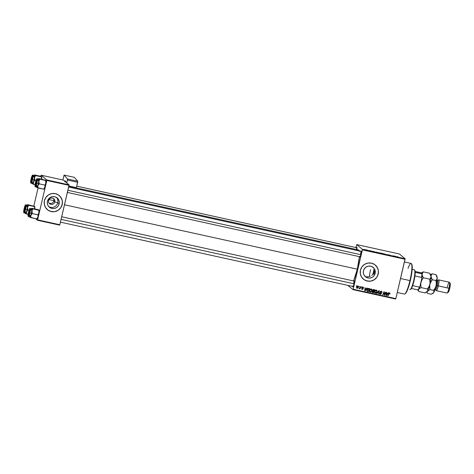 <?xml version="1.0" encoding="UTF-8"?>
<svg xmlns="http://www.w3.org/2000/svg" width="474" height="474" viewBox="0 0 474 474"><rect width="100%" height="100%" fill="white"/><g stroke="black" fill="none" stroke-linecap="round" stroke-linejoin="round"><path stroke-width="0.71" d="M48.567 200.555A3.229 3.176 129.8 0 0 50.943 204.371A3.229 3.176 129.8 0 0 54.794 201.924L57.757 202.712A6.073 5.966 -50.2 0 1 48.763 206.617A6.073 5.966 129.8 0 0 57.757 202.712L59.143 203.867A6.073 5.966 -50.2 0 1 49.409 207.245A6.073 5.966 -50.2 0 1 47.447 201.296L48.419 199.139L50.137 197.51L52.336 196.651L54.676 196.692L56.809 197.634L58.409 199.329L59.226 201.515L59.143 203.867L58.172 206.024L56.453 207.659L54.255 208.519L51.915 208.471L49.782 207.535L48.182 205.84L47.364 203.648L47.447 201.296A6.073 5.966 -50.2 0 1 57.182 197.919A6.073 5.966 -50.2 0 1 59.143 203.867L57.757 202.712A6.073 5.966 129.8 0 0 56.442 197.397A6.073 5.966 -50.2 0 1 57.757 202.712L54.794 201.924A3.229 3.176 -50.2 0 1 49.616 203.719A3.229 3.176 -50.2 0 1 48.567 200.555A3.229 3.176 -50.2 0 1 53.746 198.76A3.229 3.176 -50.2 0 1 54.794 201.924L53.953 201.225L54.794 201.924A3.229 3.176 129.8 0 0 52.418 198.102A3.229 3.176 129.8 0 0 48.567 200.555L47.726 200.413L48.567 200.555M49.148 203.174L51.074 203.464L52.389 203.127L53.953 201.225L52.389 203.127L51.074 203.464L49.148 203.174M47.382 209.662A9.225 9.071 129.8 0 0 47.388 209.674A9.225 9.071 129.8 0 0 62.183 204.537L62.213 204.561A9.225 9.071 -50.2 0 1 47.418 209.692A9.225 9.071 -50.2 0 1 44.432 200.65L44.307 204.223L45.551 207.553L47.981 210.124L51.222 211.558L54.783 211.623L58.124 210.314L60.731 207.837L62.213 204.561L62.337 200.988L61.093 197.658L58.663 195.081L55.422 193.653L51.862 193.588L48.52 194.891L45.913 197.374L44.432 200.65A9.225 9.071 -50.2 0 1 59.226 195.519A9.225 9.071 -50.2 0 1 62.213 204.561L62.183 204.537A9.225 9.071 129.8 0 0 59.203 195.495A9.225 9.071 129.8 0 0 59.197 195.489L59.214 195.507M375.153 273.362A6.073 5.966 -50.2 0 1 365.418 276.739A6.073 5.966 -50.2 0 1 363.457 270.79L364.429 268.634L366.147 266.998L368.339 266.139L370.686 266.187L372.819 267.123L374.419 268.817L375.236 271.01L375.153 273.362L374.182 275.518L372.463 277.148L370.265 278.007L367.925 277.965L365.792 277.023L364.192 275.329L363.368 273.142L363.457 270.79A6.073 5.966 -50.2 0 1 373.192 267.413A6.073 5.966 -50.2 0 1 375.153 273.362L374.395 272.734L375.153 273.362M374.128 273.575L374.395 272.734L374.128 273.575M373.145 273.871L373.737 274.363L373.145 273.871L372.493 274.736L373.145 273.871M371.699 275.465L372.493 274.736L371.699 275.465M370.307 276.265L369.791 276.455L370.307 276.265M368.731 276.703L367.628 276.78L368.731 276.703M366.538 276.674L367.628 276.78L366.538 276.674M364.553 275.933L365.495 276.389M363.392 279.156A9.225 9.071 129.8 0 0 363.398 279.162A9.225 9.071 129.8 0 0 378.193 274.031L378.216 274.049A9.225 9.071 -50.2 0 1 363.422 279.186A9.225 9.071 -50.2 0 1 360.441 270.144L360.311 273.717L361.561 277.041L363.991 279.619L367.231 281.046L370.792 281.112L374.128 279.808L376.741 277.326L378.216 274.049L378.347 270.476L377.103 267.146L374.673 264.575L371.426 263.147L367.865 263.076L364.53 264.385L361.923 266.868L360.441 270.144A9.225 9.071 -50.2 0 1 375.236 265.007A9.225 9.071 -50.2 0 1 378.216 274.049L378.193 274.031A9.225 9.071 129.8 0 0 375.212 264.984A9.225 9.071 129.8 0 0 375.207 264.984L375.242 265.013M360.684 251.57L361.123 250.906L361.342 251.309L360.945 254.437A3.229 0.527 102.4 0 1 359.89 257.186A3.229 0.527 102.4 0 1 359.63 256.701M353.717 281.289L354.149 280.626L354.374 281.023L353.977 284.151A3.229 0.527 102.4 0 1 352.923 286.9A3.229 0.527 102.4 0 1 352.656 286.42M353.574 283.547L354.084 283.659L353.574 283.547A2.767 0.456 102.4 0 1 354.386 281.278A2.767 0.456 -77.6 0 0 353.574 283.547M359.411 256.547L357.319 269.173L353.61 280.958A17.532 2.874 -77.6 0 0 357.319 269.173L64.494 204.78L357.319 269.173A17.532 2.874 -77.6 0 0 359.405 256.653M359.268 250.953A17.532 2.874 -77.6 0 0 358.605 249.988L68.837 186.27M48.976 199.572L54.03 200.68L48.976 199.572M50.363 203.441L49.314 203.228M352.988 289.644L395.654 299.023L395.826 298.632L353.154 289.247L362.391 249.863L405.063 259.248L395.826 298.632L405.098 258.745L399.363 253.963L356.697 244.578L362.432 249.36L405.098 258.745L399.363 253.963L356.697 244.578L355.921 247.558L356.697 244.578L362.432 249.36L362.391 249.863L362.432 249.36L405.098 258.745L405.063 259.248L362.391 249.863L353.154 289.247L395.826 298.632L395.654 299.023L352.988 289.644L353.154 289.247L352.988 289.644L347.845 285.36L352.988 289.644M380.764 292.511L380.486 291.919L381.007 291.51L382.062 292.44L381.736 291.32L380.444 291.38L380.184 292.452L381.114 293.56L380.403 293.957L379.686 293.157L380.278 294.313L381.404 293.779L380.764 292.511M377.825 252.547L380.213 253.063L377.796 252.5M374.413 251.712L372.754 251.273L374.413 251.712M397.283 256.659L398.036 256.914L396.602 256.795L398.036 256.914L397.283 256.659M388.236 254.757L390.197 255.196L388.236 254.757M385.658 254.39L387.904 254.882L385.658 254.39M382.992 253.679L385.386 254.2L382.968 253.637M364.097 249.407L364.429 249.478L364.097 249.407M380.575 253.08L382.571 253.43L380.563 253.057M395.707 256.393L394.048 255.954L395.707 256.393M393.343 255.972L391.66 255.705L393.355 256.037M370.686 250.811L371.575 251.078L370.686 250.811M375.995 251.99L377.334 252.559L375.444 252.079L377.334 252.559L375.995 251.99M364.832 249.65L366.562 250.011L364.808 249.614M367.089 250.065L367.421 250.136L367.089 250.065M368.316 250.373L367.628 250.343L368.316 250.373M369.27 250.545L369.601 250.616L369.27 250.545M361.532 286.853L361.354 287.285L361.686 287.357L361.532 286.853L361.686 287.357L361.532 286.853L361.354 287.285L361.686 287.357L361.538 286.853M359.351 286.373L359.174 286.806L359.505 286.877L359.351 286.373L359.505 286.877L359.351 286.373L359.174 286.806L359.505 286.877L359.357 286.373M371.183 288.933L370.135 289.223L369.4 290.455L369.542 291.676L370.419 292.114L371.669 291.232L371.812 289.383L371.183 288.933L369.4 290.455L370.147 292.085L371.183 291.818L371.936 290.521L371.338 288.915M366.923 288.038L366.343 288.808L365.235 288.565L365.01 287.617L364.702 290.846L365.093 290.929L367.273 288.115L366.343 288.808L365.235 288.565L365.01 287.617L364.702 290.846L365.093 290.929L367.273 288.115L366.923 288.038M373.583 289.501L372.605 289.934L372.7 291L372.06 291.895L372.351 292.476L373.565 292.796L374.827 289.78L373.583 289.501L372.457 290.284L372.7 291L372.09 291.67L372.351 292.476L373.565 292.796L374.827 289.78L373.583 289.501M378.815 290.657L376.723 293.489L377.067 293.566L378.862 291.137L378.643 293.91L378.969 293.981L379.23 290.746L378.815 290.657L376.723 293.489L377.067 293.566L378.862 291.137L378.643 293.91L378.969 293.981L379.23 290.746L378.815 290.657M390.031 293.803L389.806 293.074L388.941 293.128L387.667 295.894L387.993 295.966L389.154 293.394L389.936 294.081L389.557 292.973L388.585 293.684L387.667 295.894L387.993 295.966L388.887 293.833L389.45 293.335L389.598 294.052L389.936 294.081L389.77 293.59L390.031 293.803M385.652 292.156L384.598 294.715L384.325 291.866L383.981 291.788L382.719 294.81L383.051 294.881L384.106 292.316L384.373 295.172L384.71 295.249L385.978 292.233L385.652 292.156L384.87 293.998L384.71 295.249L385.978 292.233L385.652 292.156M388.218 292.725L387.637 293.495L386.529 293.252L386.624 292.375L386.298 292.304L385.99 295.527L386.387 295.616L388.567 292.802L387.637 293.495L386.529 293.252L386.624 292.375L386.298 292.304L385.99 295.527L386.387 295.616L388.567 292.802L388.218 292.725M376.356 290.07L375.301 290.361L374.573 291.593L374.715 292.814L375.592 293.252L376.842 292.369L376.984 290.521L376.356 290.07L374.573 291.593L375.319 293.222L376.356 292.956L377.103 291.658L376.51 290.052M363.546 288.068L363.374 287.333L362.385 287.173L362.023 287.848L362.699 288.956L362.249 289.152L361.638 288.589L361.686 289.087L362.414 289.466L362.971 289.134L362.563 287.422L363.546 288.068L362.954 287.126L362.035 287.617L362.717 288.731L362.296 289.164L361.638 288.589L362.213 289.442L363.043 288.944L362.367 287.665L362.871 287.404L363.546 288.068M368.736 288.441L367.824 288.53L367.018 289.448L366.775 290.55L367.231 291.362L368.393 291.658L369.655 288.642L368.215 288.405L366.84 289.969L367.231 291.362L368.393 291.658L369.655 288.642L368.736 288.441M357.906 286.012L357.017 286.332L356.537 287.724L357.224 288.34L358.166 287.795L358.498 286.752L357.989 286.035L356.566 287.203L357.1 288.316L358.463 287.09L357.953 285.935M360.601 286.651L359.813 288.233L359.031 288.654L359.873 288.388L359.683 288.844L360.009 288.915L360.927 286.723L360.601 286.651L359.748 288.696L360.009 288.915L360.927 286.723L359.031 288.654L359.873 288.388L359.683 288.844L360.009 288.915L359.742 288.696L360.607 286.651M356.365 285.715L356.181 286.148L356.513 286.219L356.365 285.715L356.513 286.219L356.365 285.715L356.181 286.148L356.513 286.219L356.365 285.715M373.749 269.38L373.939 270.47L373.749 269.38M372.813 267.395L372.108 266.548M374.531 271.857L374.531 270.962L374.531 271.857M374.531 270.962L373.939 270.47L374.531 270.962A15.221 2.494 102.4 0 1 374.146 272.674L374.146 272.674A15.221 2.494 102.4 0 1 373.737 274.363L374.531 270.962M54.03 200.591L53.965 199.945L54.03 200.591M53.763 199.305L53.432 198.695L53.763 199.305M52.981 198.15L53.432 198.695L52.981 198.15M37.422 220.25L59.641 225.132L59.813 224.741L37.588 219.853L46.831 180.47L69.05 185.358L59.813 224.741L69.091 184.854L63.356 180.073L41.131 175.184L46.867 179.966L69.091 184.854L63.356 180.073L41.131 175.184L40.788 176.322L41.131 175.184L46.867 179.966L46.831 180.47L46.867 179.966L69.091 184.854L69.05 185.358L46.831 180.47L37.588 219.853L59.813 224.741L59.641 225.132L37.422 220.25L37.588 219.853L37.422 220.25L35.497 218.644L37.422 220.25M33.82 206.036L38.056 187.959L33.82 206.036M38.258 215.362L38.098 215.931L38.258 215.362M38.661 213.531L38.548 214.141L38.661 213.531M45.231 185.648L45.066 186.211L45.231 185.648M45.628 183.811L45.516 184.422L45.628 183.811M353.847 281.011A3.229 0.527 102.4 0 1 354.291 280.685A3.229 0.527 102.4 0 1 353.977 284.151L353.017 286.811L352.656 286.166M360.821 251.291A3.229 0.527 102.4 0 1 361.259 250.965A3.229 0.527 102.4 0 1 360.945 254.437L360.133 256.872L359.754 257.186L359.624 256.452M356.359 247.967L356.969 247.452L356.863 249.608M357.58 250.61L358.267 250.029M358.569 249.982L359.375 251.433M360.542 253.827A2.767 0.456 102.4 0 1 361.354 251.564A2.767 0.456 -77.6 0 0 360.542 253.827M357.029 247.955A2.767 0.456 -77.6 0 0 356.217 250.219M356.489 247.689A3.229 0.527 102.4 0 1 356.928 247.357A3.229 0.527 102.4 0 1 356.715 250.391M377.612 275.738L378.43 272.248M378.317 270.453L377.861 268.728L375.989 265.718M365.513 280.472L368.979 281.236M370.763 281.094L374.105 279.784L376.712 277.308M61.602 206.249L62.426 202.754M62.313 200.964L61.851 199.234L59.979 196.224M49.503 210.983L52.97 211.742M54.759 211.6L58.095 210.296L60.702 207.813M384.373 295.172L384.71 295.249L384.355 295.006L384.55 293.809L384.325 291.866L383.981 291.788L382.719 294.81L383.051 294.881L384.106 292.316L384.373 295.172M383.851 292.103L383.798 293.116L383.537 292.896L382.791 294.662L383.051 294.881L382.785 294.662L383.845 292.103M384.082 291.812L384.598 294.715L384.082 291.812M387.608 293.489L387.359 293.809L387.608 293.489M386.274 295.207L386.387 295.616L386.008 295.373L386.274 295.207M386.346 292.31L386.529 293.252L386.346 292.31M386.156 294.224L386.227 293.406L387.371 293.821L386.316 295.237L386.227 293.406L387.371 293.821L386.227 293.406L386.114 294.621M389.45 293.335L389.693 293.785M388.852 293.21L387.732 295.752L387.993 295.966L387.726 295.746L388.692 293.459M389.865 293.116L389.557 292.973M389.296 292.754L389.77 293.59L389.652 292.944M382.062 292.44L381.351 291.166L380.154 291.877L381.102 293.643L380.462 293.969L379.686 293.157L380.367 294.33L381.428 293.69L380.486 291.919L381.244 291.528L382.062 292.44M381.694 291.291L381.771 292.221L381.641 291.232M381.244 291.528L380.225 291.7L381.226 292.926L381.428 293.69L381.066 293.744M381.114 293.643L380.107 294.117L380.367 294.33L379.822 294.016M379.935 294.135L380.367 294.33M380.462 293.969L380 293.27M379.739 293.05L380.201 293.75M379.982 293.667L379.727 293.11M379.763 293.981L381.037 293.797M381.167 293.477L380.225 291.7M380.332 291.486L381.416 291.563M378.951 290.686L378.969 293.981L378.655 293.756L378.951 290.686M376.629 290.171L377.103 291.658L376.842 291.445L376.095 292.736L376.356 292.956L375.319 293.222L374.78 292.902M374.904 293.027L375.319 293.222M374.614 292.784L375.604 292.997L376.362 292.47L376.889 291.202L376.617 290.159M375.07 292.618L374.798 291L375.491 290.278L376.297 290.372M374.845 292.482L374.626 291.48L375.153 292.642M376.243 290.432L375.983 290.212L374.626 291.48L374.887 291.7L375.532 290.621L376.243 290.432L375.983 290.212L376.783 290.959L376.563 292.174L375.414 292.861L374.887 291.7L376.243 290.432L376.789 291.575L376.155 292.659L374.869 292.505M372.137 292.286L373.305 292.577L374.507 289.709L373.305 292.577L373.565 292.796L372.09 292.257M373.328 289.673L374.353 290.058L373.927 291.077L372.534 290.455L372.7 289.815L373.257 289.661M372.831 292.251L372.594 291.403L373.779 291.433L372.434 291.113L373.779 291.433L373.388 292.369L372.416 291.729L372.44 291.113L373.779 291.433L373.388 292.369L372.22 291.883L372.22 291.332M372.416 291.729L372.517 292.132M372.434 291.113L372.155 291.51M373.239 290.929L372.961 290.035L374.353 290.058L373.162 289.655L374.353 290.058L373.927 291.077L372.517 290.147L372.979 290.71L372.517 290.147L373.423 289.875L373.162 289.655L372.582 289.981M362.871 287.404L363.203 288.079M362.835 287.297L362.106 287.445L363.043 288.944L362.705 288.921M362.302 287.208L362.106 287.605L362.782 288.725L361.952 289.223L362.213 289.442L361.727 289.152M361.84 289.27L362.213 289.442M362.296 289.164L361.97 288.619M361.709 288.399L362.035 288.944M363.339 287.297L362.954 287.126M362.693 286.906L363.285 287.848L363.167 287.173M362.474 289.158L361.68 289.122M361.698 288.583L361.946 288.921M364.861 289.537L364.933 288.725L365.815 288.921L364.933 288.725L365.122 289.756L365.193 288.944L366.076 289.14L365.815 288.921L366.313 288.802L365.021 290.556L365.122 289.756L364.861 289.537L364.82 289.94M364.98 290.521L365.093 290.929L364.713 290.686L364.98 290.521M365.057 287.629L365.235 288.565L365.057 287.629M369.335 288.571L368.132 291.439L368.393 291.658L366.971 291.143L368.132 291.439L369.335 288.571M367.226 290.864L366.894 289.839L367.089 290.769L366.894 289.839L367.154 290.058L367.824 288.95L369.181 288.921L368.505 288.613L369.181 288.921L368.215 291.232L367.35 290.989L367.154 290.058L368.766 288.832L368.505 288.613L368.92 288.702L369.181 288.921L368.215 291.232L367.178 290.823M367.326 288.956L368.387 288.589M367.35 290.989L367.048 290.74L367.486 290.912M368.505 288.613L367.427 288.844M371.456 289.039L371.936 290.521L371.675 290.307L370.923 291.599L371.183 291.818L370.147 292.085L369.607 291.765M369.732 291.889L370.147 292.085M369.442 291.646L370.431 291.86L371.195 291.332L371.717 290.064L371.444 289.022M369.673 291.344L369.69 289.75L370.976 289.134L369.453 290.343L369.981 291.504M370.241 291.723L369.453 290.343L369.714 290.562L370.36 289.49L371.071 289.294L370.81 289.075L371.326 289.407L371.646 290.26L371.213 291.297L370.241 291.723L369.714 290.562L371.071 289.294L371.616 290.438L370.982 291.522L369.696 291.368M357.645 285.798L358.463 287.09L358.202 286.877L358.03 287.363M357.224 286.148L358.143 286.604L357.177 288.038L356.892 287.274L357.834 286.296L358.131 287.054L357.692 287.866L356.839 288.103L357.1 288.316L356.673 288.044L357.467 288.008L356.614 287.511L356.952 286.397M356.792 288.174L357.1 288.316M357.906 287.576L358.16 286.201M357.177 288.038L356.632 287.054L356.892 287.274L357.769 286.189M356.857 286.527L356.916 287.819M357.87 286.835L357.289 286.118M359.612 288.174L358.972 288.571M359.067 288.571L359.482 288.322M386.725 294.656L386.316 295.237L386.488 293.625L387.371 293.821L386.725 294.656M375.414 292.861L374.987 292.565M372.854 290.763L372.777 290.361M365.43 289.969L365.021 290.556L365.193 288.944L366.076 289.14L365.43 289.969M381.055 253.24L380.735 253.24M381.055 253.3L382.18 253.626L381.173 253.294M380.877 253.193L382.18 253.626L381.315 253.187M385.042 254.105L383.276 253.815M388.556 254.822L389.113 254.899M390.066 255.285L388.265 254.876L390.078 255.302M389.729 255.279L389.273 255.154M396.981 256.677L397.319 256.701M395.583 256.398L394.676 256.292L395.583 256.398M370.336 250.793L370.709 250.841M371.42 251.125L370.84 251.054M374.288 251.718L373.388 251.611L374.288 251.718M375.615 252.067L377.014 252.488L375.562 252.127M379.852 252.95L378.104 252.678M366.218 249.917L365.673 249.739M383.324 253.756L384.835 254.147M378.151 252.618L379.668 253.009M365.146 249.709L365.697 249.899M407.996 268.408A15.683 2.571 102.4 0 1 411.468 263.728A15.683 2.571 102.4 0 1 409.945 280.59L410.324 280.632A15.221 2.494 -77.6 0 0 411.805 264.267A15.221 2.494 -77.6 0 0 411.622 264.059M397.259 292.499L404.363 294.058A15.683 2.571 -77.6 0 0 409.945 280.59L400.542 278.522L409.945 280.59A15.683 2.571 -77.6 0 0 411.1 263.425L404.423 261.956M373.429 272.076A10.15 1.665 102.4 0 1 372.872 274.274L373.879 269.996A10.15 1.665 102.4 0 1 373.429 272.076M369.388 276.573A10.15 1.665 102.4 0 1 370.561 269.688M411.414 263.965L412.113 265.227L412.22 268.562L410.656 279.174L407.64 289.596L406.135 292.713L405.199 293.673M409.945 280.59A15.683 2.571 102.4 0 1 404.826 293.939L405.353 293.59A15.221 2.494 -77.6 0 0 410.324 280.632L409.945 280.59M38.838 181.998L38.874 181.376A4.491 0.735 102.4 0 1 38.447 183.628L39.218 183.853L38.874 181.376L39.869 179.196L45.646 180.464L45.854 183.533L44.989 185.127L39.218 183.853L38.838 181.998M35.58 182.324L36.771 179.575L36.492 183.088A3.229 0.527 102.4 0 1 35.437 185.838A3.229 0.527 102.4 0 1 35.58 182.324A3.229 0.527 102.4 0 1 36.806 179.616A3.229 0.527 102.4 0 1 36.492 183.088L35.301 185.838L35.58 182.324M36.871 187.123L37.559 186.294L38.4 183.586L36.889 183.254L38.4 183.586A4.153 0.681 -77.6 0 0 38.708 179.042L37.197 178.71A4.153 0.681 102.4 0 1 36.889 183.254L36.587 183.165A3.875 0.634 102.4 0 1 35.153 186.466A3.875 0.634 102.4 0 1 35.491 182.253L34.999 185.577L35.277 186.483L36.208 184.57L37.049 180.369L37.008 179.107L36.64 179.059L35.491 182.253A3.875 0.634 102.4 0 1 36.919 178.947A3.875 0.634 102.4 0 1 36.587 183.165L36.889 183.254A4.153 0.681 -77.6 0 0 37.209 178.716M45.854 180.274L39.141 178.585L46.019 180.41L45.273 186.3L43.602 189.173L37.831 187.905L37.855 185.737L39.218 183.853L44.989 185.127L44.965 187.295L44.36 188.699L43.827 188.913M45.948 180.304L38.838 178.739L38.447 183.628L37.541 186.555L36.747 187.384L43.602 189.173L44.965 187.295A4.491 0.735 -77.6 0 0 45.984 182.94L44.989 185.127L44.965 187.295A4.491 0.735 -77.6 0 1 44.094 189.013L43.928 189.126M38.382 179.059L38.832 178.627M36.747 187.384L36.628 186.922M37.197 178.71C36.842 179.071 36.782 177.62 35.485 182.247C34.549 186.928 35.212 186.809 35.414 186.821A4.153 0.681 -77.6 0 0 36.889 183.254A4.153 0.681 102.4 0 1 35.414 186.821L36.925 187.153A4.153 0.681 -77.6 0 0 38.4 183.586L38.856 179.243L38.465 179.19L37.849 180.452M36.729 185.601L36.771 186.952M36.794 187.455L37.831 187.905L37.855 185.737A4.491 0.735 102.4 0 1 36.794 187.455A4.491 0.735 102.4 0 1 36.741 187.396A4.491 0.735 102.4 0 1 36.646 187.094M38.394 184.736L39.218 183.853L38.447 183.628A4.491 0.735 102.4 0 1 37.855 185.737L38.394 184.736M38.43 178.982A4.491 0.735 102.4 0 1 38.649 178.745A4.491 0.735 102.4 0 1 38.838 178.739A4.491 0.735 102.4 0 1 38.874 181.376L39.869 179.196L38.791 178.674M45.996 180.375L45.646 180.464L45.984 182.94A4.491 0.735 -77.6 0 0 45.996 180.363A4.491 0.735 -77.6 0 0 45.99 180.351L45.996 180.363M36.297 183.242L35.479 184.896L35.775 182.176A2.305 0.379 102.4 0 1 36.462 180.47A2.305 0.379 102.4 0 1 36.297 183.242A2.305 0.379 102.4 0 1 35.485 184.913A2.305 0.379 102.4 0 1 35.775 182.176L36.599 180.517L36.297 183.242M67.895 190.281L360.88 254.71L67.895 190.281M32.096 179.107L32.191 176.843L31.32 179.095A2.305 0.379 102.4 0 1 32.137 176.867A2.305 0.379 102.4 0 1 32.096 179.107A2.305 0.379 102.4 0 1 31.16 181.305L32.096 179.107M31.32 179.095L31.16 181.311A2.305 0.379 102.4 0 1 31.32 179.095M34.051 175.451L34.418 175.102L34.673 175.67L34.365 178.876L33.37 182.561L32.416 183.776L35.058 184.641L33.5 184.297L33.352 183.213L33.755 181.613L34.886 180.25L35.977 180.487L34.886 180.25L34.549 177.768A4.491 0.735 102.4 0 1 34.122 180.019L34.886 180.25L34.549 177.768L35.544 175.587L41.315 176.855L41.659 179.332L41.765 178.348L41.617 176.695L35.544 175.587L34.507 175.137L34.809 174.977L40.58 176.245L34.507 175.019M31.248 178.722L32.445 175.967L32.167 179.48A3.229 0.527 102.4 0 1 31.112 182.229A3.229 0.527 102.4 0 1 31.248 178.722A3.229 0.527 102.4 0 1 32.475 176.008A3.229 0.527 102.4 0 1 32.167 179.48L30.97 182.235L31.248 178.722M32.54 183.521L33.233 182.686L34.075 179.978L32.564 179.646L34.075 179.978A4.153 0.681 -77.6 0 0 34.377 175.433L32.866 175.102A4.153 0.681 102.4 0 1 32.564 179.646L32.256 179.557A3.875 0.634 102.4 0 1 30.828 182.857A3.875 0.634 102.4 0 1 31.16 178.645L30.668 181.975L30.952 182.875L32.072 180.28L32.747 176.227L32.587 175.339L32.137 175.718L31.16 178.645A3.875 0.634 102.4 0 1 32.587 175.339A3.875 0.634 102.4 0 1 32.256 179.557L32.564 179.646A4.153 0.681 -77.6 0 0 32.878 175.107M41.528 176.666L40.58 176.245L41.694 176.802L41.315 176.855L41.659 179.332M32.416 183.776L32.297 183.314M32.866 175.102C32.516 175.463 32.451 174.011 31.16 178.639C30.218 183.32 30.887 183.201 31.083 183.213A4.153 0.681 -77.6 0 0 32.564 179.646A4.153 0.681 102.4 0 1 31.083 183.213L32.593 183.545A4.153 0.681 -77.6 0 0 34.075 179.978L34.584 175.955L34.134 175.581L33.524 176.843M32.404 181.992L32.445 183.343M32.463 183.847L33.5 184.297L33.524 182.129A4.491 0.735 102.4 0 1 32.463 183.847A4.491 0.735 102.4 0 1 32.416 183.788A4.491 0.735 102.4 0 1 32.321 183.485M34.069 181.127L34.886 180.25L34.122 180.019A4.491 0.735 102.4 0 1 33.524 182.129L34.069 181.127M34.104 175.374A4.491 0.735 102.4 0 1 34.318 175.137A4.491 0.735 102.4 0 1 34.507 175.137A4.491 0.735 102.4 0 1 34.549 177.768L35.544 175.587L34.46 175.066M41.682 179.142A4.491 0.735 -77.6 0 0 41.665 176.755A4.491 0.735 -77.6 0 0 41.659 176.743L41.665 176.755M29.601 212.459L29.453 212.429A2.305 0.379 102.4 0 1 28.517 214.633A2.305 0.379 102.4 0 1 28.683 212.417L28.476 214.503L28.997 214.023L29.548 210.172L28.683 212.417A2.305 0.379 102.4 0 1 29.495 210.189A2.305 0.379 102.4 0 1 29.453 212.429L29.601 212.459M354.054 283.796L61.075 219.367L354.054 283.796M38.886 209.994L37.944 209.573L39.022 210.095L38.672 210.183L39.052 212.038L38.021 214.841L37.991 217.015A4.491 0.735 -77.6 0 0 38.59 214.906L38.021 214.841L37.991 217.015L36.628 218.893L30.857 217.625L30.881 215.451L32.244 213.573L32.036 210.503L32.902 208.91L31.817 208.388L37.944 209.573L31.865 208.341M28.612 212.044A3.229 0.527 102.4 0 1 29.838 209.336A3.229 0.527 102.4 0 1 29.524 212.802L28.564 215.463L28.203 214.817L28.76 211.44L29.696 209.277L29.524 212.802A3.229 0.527 102.4 0 1 28.47 215.552A3.229 0.527 102.4 0 1 28.612 212.044L28.612 212.044M29.898 216.843L30.591 216.008L31.432 213.306A4.153 0.681 -77.6 0 1 29.951 216.873L28.44 216.541A4.153 0.681 -77.6 0 0 29.921 212.974L29.613 212.879A3.875 0.634 102.4 0 1 28.185 216.185A3.875 0.634 102.4 0 1 28.517 211.967L28.055 214.758L28.31 216.203L29.429 213.608L30.105 209.549L29.951 208.667L29.495 209.046L28.517 211.967A3.875 0.634 102.4 0 1 29.951 208.667A3.875 0.634 102.4 0 1 29.613 212.879L29.921 212.974A4.153 0.681 102.4 0 1 28.44 216.541C27.889 216.535 27.913 215.012 28.517 211.961C29.809 207.339 29.874 208.791 30.223 208.43A4.153 0.681 102.4 0 1 29.921 212.974L31.432 213.306L29.921 212.974A4.153 0.681 -77.6 0 0 30.235 208.43M39.028 210.083L39.016 210.065A4.491 0.735 -77.6 0 0 39.016 210.071A4.491 0.735 -77.6 0 1 39.016 212.66L38.021 214.841L32.244 213.573L38.59 214.906A4.491 0.735 -77.6 0 0 39.016 212.66L38.975 210.023L32.902 208.91L38.672 210.183L39.052 212.038L38.72 214.337L37.683 217.833L36.859 218.633M31.414 208.779L31.865 208.459L32.031 208.993L31.722 212.198L30.727 215.889L29.821 217.175L36.628 218.893L37.991 217.015A4.491 0.735 -77.6 0 1 37.126 218.733L36.954 218.84M29.773 217.104L29.655 216.636M29.761 215.32L29.803 216.671M30.223 208.43L31.734 208.761A4.153 0.681 -77.6 0 1 31.432 213.306L31.942 209.283L31.657 208.767L30.881 210.172M31.426 214.455L32.244 213.573L31.906 211.096A4.491 0.735 102.4 0 1 30.881 215.451L31.426 214.455M32.262 209.941L32.902 208.91L31.865 208.459A4.491 0.735 102.4 0 1 31.906 211.096L32.262 209.941M31.462 208.702A4.491 0.735 102.4 0 1 31.675 208.465A4.491 0.735 102.4 0 1 31.865 208.459L31.817 208.388M29.821 217.175L30.857 217.625L30.881 215.451A4.491 0.735 102.4 0 1 29.821 217.175A4.491 0.735 102.4 0 1 29.773 217.116A4.491 0.735 102.4 0 1 29.678 216.808M25.14 209.407L24.998 209.354A2.305 0.379 102.4 0 1 24.186 211.025A2.305 0.379 102.4 0 1 24.476 208.282L25.152 206.593L25.318 207.648L24.239 211.072L24.476 208.282A2.305 0.379 102.4 0 1 25.163 206.581A2.305 0.379 102.4 0 1 24.998 209.354L25.14 209.407M24.281 208.436A3.229 0.527 102.4 0 1 25.507 205.728A3.229 0.527 102.4 0 1 25.193 209.2L24.381 211.635L24.002 211.949L23.872 211.208L24.435 207.831L25.371 205.669L25.193 209.2A3.229 0.527 102.4 0 1 24.138 211.949A3.229 0.527 102.4 0 1 24.281 208.436L24.281 208.436M24.103 212.927A4.153 0.681 -77.6 0 0 25.59 209.366L25.288 209.271A3.875 0.634 102.4 0 1 23.854 212.577A3.875 0.634 102.4 0 1 24.192 208.359L23.7 211.688L23.978 212.595L24.909 210.675L25.75 206.48L25.709 205.218L25.341 205.171L24.192 208.359A3.875 0.634 102.4 0 1 25.62 205.058A3.875 0.634 102.4 0 1 25.288 209.271L25.59 209.366A4.153 0.681 102.4 0 1 24.115 212.933C23.558 212.927 23.581 211.404 24.186 208.359C25.483 203.731 25.543 205.183 25.898 204.821A4.153 0.681 102.4 0 1 25.59 209.366L27.101 209.698L25.59 209.366A4.153 0.681 -77.6 0 0 25.91 204.827M24.115 212.933L25.626 213.264A4.153 0.681 -77.6 0 0 27.101 209.698L27.557 205.355L27.166 205.301L26.55 206.563M34.555 206.386L27.842 204.691L34.649 206.415L28.57 205.307L27.533 204.738L27.842 204.691L27.35 204.857L27.699 205.384L27.575 207.488L28.57 205.307L34.347 206.575L34.685 209.052L34.697 206.486A4.491 0.735 -77.6 0 0 34.691 206.463L34.347 206.575L34.685 209.052M29.009 210.207L27.919 209.964L27.575 207.488L26.556 211.842L27.919 209.964L29.009 210.207M28.09 214.361L26.526 214.017L26.556 211.842L25.495 213.567L28.09 214.361M25.347 213.205A4.491 0.735 102.4 0 0 25.442 213.507L25.495 213.567A4.491 0.735 102.4 0 1 25.442 213.507L25.329 213.033M27.083 205.171L27.338 204.863A4.491 0.735 102.4 0 1 27.539 204.851A4.491 0.735 102.4 0 1 27.575 207.488A4.491 0.735 102.4 0 1 26.556 211.842L27.919 209.964L27.575 207.488L28.57 205.307L27.492 204.786M25.43 211.712L25.472 213.063M25.572 213.235L26.26 212.405L27.101 209.698A4.153 0.681 -77.6 0 0 27.409 205.153L25.898 204.821M25.454 213.525L26.526 214.017L26.556 211.842A4.491 0.735 102.4 0 1 25.495 213.567M34.715 208.862A4.491 0.735 -77.6 0 0 34.697 206.474L34.649 206.415M412.167 269.362L414.483 269.872L412.167 269.362M409.998 289.632A10.15 1.665 -77.6 0 0 413.707 280.495A10.15 1.665 -77.6 0 0 414.483 269.872A10.15 1.665 102.4 0 1 414.596 270.002A10.15 1.665 102.4 0 1 413.802 280.075A10.15 1.665 102.4 0 1 410.294 289.555L410.828 289.205A9.687 1.588 -77.6 0 0 411.438 288.459L410.62 289.282M414.928 275.951L412.658 285.638A9.687 1.588 -77.6 0 0 414.928 275.951A9.687 1.588 -77.6 0 0 415.212 272.349A9.687 1.588 -77.6 0 0 414.928 270.541A9.687 1.588 -77.6 0 0 414.821 270.417L415.212 272.349A9.687 1.588 102.4 0 1 414.928 275.951L421.593 277.42L421.819 278.457L419.988 286.26L419.324 287.102L412.658 285.638A9.687 1.588 102.4 0 1 411.438 288.459A9.687 1.588 -77.6 0 0 412.658 285.638L419.324 287.102A9.687 1.588 102.4 0 1 418.104 289.928L418.412 289.91A9.225 1.511 -77.6 0 0 419.988 286.26L418.773 289.306L418.104 289.928A9.687 1.588 -77.6 0 0 419.324 287.102L419.988 286.26L421.819 278.457A9.225 1.511 -77.6 0 0 422.186 273.8L415.212 272.349L421.884 273.812A9.687 1.588 102.4 0 1 421.593 277.42A9.687 1.588 -77.6 0 0 421.884 273.812L422.198 274.719L421.819 278.457L421.593 277.42L414.928 275.951M410.294 289.555A10.15 1.665 102.4 0 1 409.868 289.567M411.438 288.459L418.104 289.928L411.438 288.459M415.171 271.472L420.474 272.639L422.186 273.8L420.474 272.639L415.171 271.472M434.741 289.407L435.63 289.602A4.616 0.758 -77.6 0 0 437.271 285.638L436.382 285.443A4.616 0.758 102.4 0 0 436.957 281.029A4.616 0.758 102.4 0 1 436.382 285.443L437.271 285.638A4.616 0.758 102.4 0 1 435.523 289.513L436.187 290.592A5.534 0.907 -77.6 0 0 438.29 285.941A5.534 0.907 -77.6 0 0 438.533 279.927L437.472 280.626A4.616 0.758 102.4 0 1 437.271 285.638L449.719 288.376A4.616 0.758 -77.6 0 0 450.164 283.416L449.494 282.338A5.534 0.907 102.4 0 1 448.961 288.287A5.534 0.907 -77.6 0 0 449.364 282.231L438.699 279.885A5.534 0.907 102.4 0 1 438.29 285.941A5.534 0.907 102.4 0 1 436.323 290.698L446.988 293.045A5.534 0.907 -77.6 0 0 448.961 288.287L437.271 285.638A4.616 0.758 -77.6 0 0 437.609 280.59L436.234 280.027M447.391 286.983A5.534 0.907 102.4 0 1 449.494 282.338M435.221 288.927A4.616 0.758 102.4 0 0 436.382 285.443A4.616 0.758 102.4 0 1 435.328 288.719M421.824 272.58L423.341 271.851L422.162 273.782L423.341 271.851L429.616 273.231L423.341 271.851L421.356 272.888A8.763 1.434 102.4 0 1 422.014 273.652M421.54 279.636A8.763 1.434 102.4 0 1 420.971 282.415L420.74 285.022L421.125 287.611L419.028 288.779L421.125 287.611L427.4 288.992L427.761 290.135L427.512 291.214A8.763 1.434 -77.6 0 0 429.859 284.37A8.763 1.434 -77.6 0 0 430.967 276.484A8.763 1.434 -77.6 0 0 430.712 274.944L429.616 273.231L430.967 276.484L430.623 277.93L429.705 279.168L423.43 277.788L422.174 275.287L423.43 277.788L429.705 279.168L430.084 281.757L429.859 284.37L428.899 286.817L427.4 288.992L421.125 287.611L420.74 285.022L420.971 282.415L421.931 279.962L423.43 277.788L421.931 279.962L420.971 282.415A8.763 1.434 102.4 0 1 420.266 285.081M426.535 292.132L426.997 291.83A8.763 1.434 -77.6 0 0 427.512 291.214L425.012 292.867L418.732 291.486L418.406 289.792L418.732 291.486L425.012 292.867L425.824 292.517L430.013 289.567L429.634 286.977L429.859 284.37L428.899 286.817L427.4 288.992L427.761 290.135L427.512 291.214A8.763 1.434 102.4 0 1 426.89 291.883L426.89 291.883M418.198 290.663L417.641 289.768M430.066 283.073L429.859 284.37L430.813 281.923L432.318 279.743L430.967 276.484L430.623 277.93L429.705 279.168L430.066 283.073M430.54 274.784L430.54 274.784A8.763 1.434 102.4 0 1 430.967 276.484L431.31 275.038L432.229 273.806L430.244 274.843M430.155 274.055L430.967 276.484A8.763 1.434 102.4 0 1 429.859 284.37A8.763 1.434 102.4 0 1 427.512 291.214L430.013 289.567L433.621 290.361L433.953 292.055L433.029 293.27M418.038 289.91A8.763 1.434 102.4 0 1 417.689 289.833M421.102 273.131L421.724 272.876L422.05 273.919M421.641 279.079L420.112 285.591M418.127 289.863L417.594 289.679M427.293 291.747L427.512 291.214L427.293 291.747M427.382 292.867L427.625 293.442L427.382 292.867M436.838 276.2L437.176 278.588L436.554 283.499L435.221 288.909L433.734 292.582L431.233 294.236L427.625 293.442L426.529 291.723M433.757 290.1L434.231 289.531M437.188 277.853A8.763 1.434 -77.6 0 0 436.933 276.312L436.258 275.228L437.188 277.853L436.85 279.299L435.926 280.537L436.311 283.126L436.08 285.733A8.763 1.434 -77.6 0 0 437.188 277.853L436.85 279.299L435.926 280.537L436.311 283.126L436.08 285.733L435.126 288.18L433.621 290.361L433.983 291.504L433.734 292.582A8.763 1.434 -77.6 0 0 436.08 285.733L435.126 288.18L433.621 290.361L430.013 289.567L429.651 285.674L430.25 283.114L432.318 279.743L435.926 280.537L432.318 279.743L431.778 278.919L430.967 276.484L431.31 275.038L432.229 273.806L435.837 274.6L437.188 277.853M432.756 293.501L433.734 292.582A8.763 1.434 -77.6 0 1 433.218 293.199L431.233 294.236L427.625 293.442L427.086 292.618M430.712 274.535L432.229 273.806L435.837 274.6L436.376 275.418M449.968 283.334L450.27 285.052L449.719 288.376L448.783 291.38L448.161 292.328L447.906 292.114M448.961 288.287A5.534 0.907 102.4 0 1 447.154 292.997L448.208 292.304A4.616 0.758 -77.6 0 0 449.719 288.376L448.961 288.287M76.379 187.627L77.777 181.293L74.317 177.323L77.754 181.252L67.533 179L64.091 175.078L74.317 177.323L64.091 175.078L67.551 179.048L66.751 182.905L67.444 180.031L77.665 182.283L76.379 187.627L68.902 185.98L76.379 187.627M65.939 182.555L65.927 181.761L65.199 180.884L64.6 181.53M62.912 179.978L64.091 175.078L62.912 179.978M64.748 181.234A3.691 0.604 102.4 0 1 65.134 180.843A3.691 0.604 102.4 0 1 65.199 180.884L65.874 181.655A2.305 0.379 102.4 0 1 65.957 182.241M67.444 180.031L77.665 182.283L77.754 181.252L67.533 179L67.444 180.031M411.468 263.728L411.805 264.267M37.713 185.909L36.202 185.577M38.904 180.505L37.393 180.173M36.996 180.12L36.462 180.47M68.653 187.046L361.348 251.41M67.391 192.438L360.163 256.819M35.823 185.453L35.485 184.913M32.665 176.518L32.137 176.867M357.023 247.801L76.729 186.163M34.572 176.897L33.062 176.565M31.491 181.844L31.16 181.305M28.849 215.172L28.517 214.633M353.189 286.533L60.423 222.152M30.745 215.629L29.234 215.297M354.38 281.129L61.685 216.766M31.936 210.219L30.425 209.887M30.022 209.84L29.495 210.189M24.524 211.564L24.186 211.025M26.094 206.285L27.605 206.617M25.697 206.231L25.163 206.581M414.596 270.002L414.928 270.541"/></g></svg>

